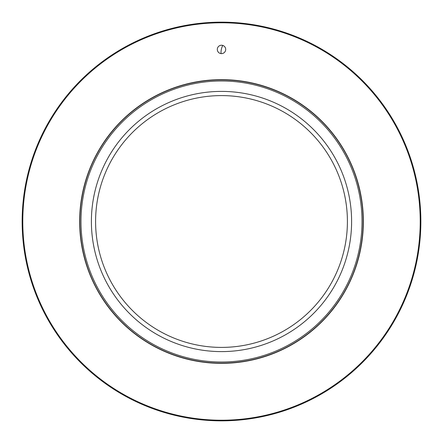 <?xml version="1.0" encoding="UTF-8"?>
<svg xmlns="http://www.w3.org/2000/svg" width="443" height="443" viewBox="0 0 443 443"><rect width="100%" height="100%" fill="white"/><g stroke="black" fill="none" stroke-linecap="round" stroke-linejoin="round"><path stroke-width="0.66" d="M219.689 363.343A8.395 8.395 0 0 1 221.5 363.144A141.644 141.644 0 0 1 79.856 221.5A141.644 141.644 0 0 1 221.5 79.856A141.644 141.644 0 0 1 363.144 221.5A141.644 141.644 0 0 1 221.5 363.144A8.395 8.395 0 0 1 223.311 363.343M221.5 362.02A140.52 140.52 0 0 1 80.98 221.5A140.52 140.52 0 0 1 221.5 80.98A140.52 140.52 0 0 1 362.02 221.5A140.52 140.52 0 0 1 221.5 362.02M220.581 95.599A125.906 125.906 0 0 0 95.594 221.96A125.906 125.906 0 0 0 221.5 347.406A125.906 125.906 0 0 0 222.419 347.401A125.906 125.906 0 0 0 347.406 221.04A125.906 125.906 0 0 0 221.5 95.594A125.906 125.906 0 0 0 220.581 95.599M221.085 53.609A14.691 14.691 0 0 1 222.774 45.43M420.85 221.5A199.35 199.35 0 0 1 221.5 420.85A199.35 199.35 0 0 1 22.15 221.5A199.35 199.35 0 0 1 221.5 22.15A199.35 199.35 0 0 1 420.85 221.5M203.819 362.247A8.395 8.395 0 0 1 207.418 362.651M188.17 359.384A8.395 8.395 0 0 1 191.703 360.187M172.942 354.782A8.395 8.395 0 0 1 176.364 355.978M158.323 348.508A8.395 8.395 0 0 1 161.59 350.081M144.501 340.634A8.395 8.395 0 0 1 147.569 342.566M131.643 331.264A8.395 8.395 0 0 1 134.484 333.529M119.92 320.516A8.395 8.395 0 0 1 122.484 323.08M109.471 308.516A8.395 8.395 0 0 1 111.736 311.357M100.434 295.431A8.395 8.395 0 0 1 102.366 298.499M92.919 281.41A8.395 8.395 0 0 1 94.492 284.677M87.022 266.636A8.395 8.395 0 0 1 88.218 270.058M82.813 251.297A8.395 8.395 0 0 1 83.616 254.83M80.349 235.582A8.395 8.395 0 0 1 80.753 239.181M79.657 219.689A8.395 8.395 0 0 1 79.657 223.311M80.753 203.819A8.395 8.395 0 0 1 80.349 207.418M83.616 188.17A8.395 8.395 0 0 1 82.813 191.703M88.218 172.942A8.395 8.395 0 0 1 87.022 176.364M94.492 158.323A8.395 8.395 0 0 1 92.919 161.59M102.366 144.501A8.395 8.395 0 0 1 100.434 147.569M111.736 131.643A8.395 8.395 0 0 1 109.471 134.484M122.484 119.92A8.395 8.395 0 0 1 119.92 122.484M134.484 109.471A8.395 8.395 0 0 1 131.643 111.736M147.569 100.434A8.395 8.395 0 0 1 144.501 102.366M161.59 92.919A8.395 8.395 0 0 1 158.323 94.492M176.364 87.022A8.395 8.395 0 0 1 172.942 88.218M191.703 82.813A8.395 8.395 0 0 1 188.17 83.616M207.418 80.349A8.395 8.395 0 0 1 203.819 80.753M223.311 79.657A8.395 8.395 0 0 1 219.689 79.657M239.181 80.753A8.395 8.395 0 0 1 235.582 80.349M254.83 83.616A8.395 8.395 0 0 1 251.297 82.813M270.058 88.218A8.395 8.395 0 0 1 266.636 87.022M284.677 94.492A8.395 8.395 0 0 1 281.41 92.919M298.499 102.366A8.395 8.395 0 0 1 295.431 100.434M311.357 111.736A8.395 8.395 0 0 1 308.516 109.471M323.08 122.484A8.395 8.395 0 0 1 320.516 119.92M333.529 134.484A8.395 8.395 0 0 1 331.264 131.643M342.566 147.569A8.395 8.395 0 0 1 340.634 144.501M350.081 161.59A8.395 8.395 0 0 1 348.508 158.323M355.978 176.364A8.395 8.395 0 0 1 354.782 172.942M360.187 191.703A8.395 8.395 0 0 1 359.384 188.17M362.651 207.418A8.395 8.395 0 0 1 362.247 203.819M363.343 223.311A8.395 8.395 0 0 1 363.343 219.689M362.247 239.181A8.395 8.395 0 0 1 362.651 235.582M359.384 254.83A8.395 8.395 0 0 1 360.187 251.297M354.782 270.058A8.395 8.395 0 0 1 355.978 266.636M348.508 284.677A8.395 8.395 0 0 1 350.081 281.41M340.634 298.499A8.395 8.395 0 0 1 342.566 295.431M331.264 311.357A8.395 8.395 0 0 1 333.529 308.516M320.516 323.08A8.395 8.395 0 0 1 323.08 320.516M308.516 333.529A8.395 8.395 0 0 1 311.357 331.264M295.431 342.566A8.395 8.395 0 0 1 298.499 340.634M281.41 350.081A8.395 8.395 0 0 1 284.677 348.508M266.636 355.978A8.395 8.395 0 0 1 270.058 354.782M251.297 360.187A8.395 8.395 0 0 1 254.83 359.384M235.582 362.651A8.395 8.395 0 0 1 239.181 362.247M22.781 221.5A198.719 198.719 0 0 1 221.5 22.781A198.719 198.719 0 0 1 420.219 221.5A198.719 198.719 0 0 1 221.5 420.219A198.719 198.719 0 0 1 22.781 221.5M363.354 221.5A141.854 141.854 0 0 0 221.5 79.646A141.854 141.854 0 0 0 79.646 221.5A141.854 141.854 0 0 0 221.5 363.354A141.854 141.854 0 0 0 363.354 221.5M221.5 53.625A4.197 4.197 0 0 0 225.697 49.428A4.197 4.197 0 0 0 221.5 45.23A4.197 4.197 0 0 0 217.303 49.428A4.197 4.197 0 0 0 221.5 53.625M220.553 91.402A130.104 130.104 0 0 1 221.5 91.396A130.104 130.104 0 0 1 351.604 221.024A130.104 130.104 0 0 1 222.447 351.598A130.104 130.104 0 0 1 221.5 351.604A130.104 130.104 0 0 1 91.396 221.976A130.104 130.104 0 0 1 220.553 91.402"/></g></svg>
